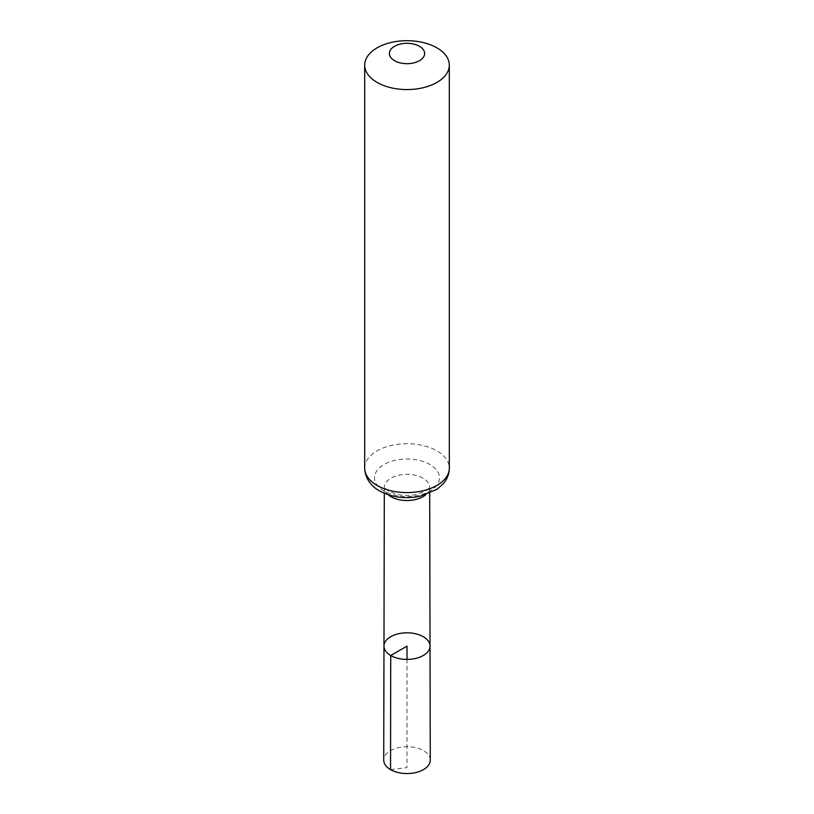 <?xml version="1.0" encoding="UTF-8"?>
<svg xmlns="http://www.w3.org/2000/svg" width="814" height="814" viewBox="0 0 814 814"><rect width="100%" height="100%" fill="white"/><g stroke="black" fill="none" stroke-linecap="round" stroke-linejoin="round"><path stroke-width="0.61" stroke-dasharray="4.07 3.05" d="M430.026 646.092A23.026 13.289 0 0 0 407 632.814A23.026 13.289 0 0 0 383.974 646.092M430.28 760.103A23.28 13.441 0 0 0 423.463 750.62A23.28 13.441 0 0 0 398.107 747.7A23.28 13.441 0 0 0 383.72 760.103M390.537 769.617L407 767.633L407 659.401M388.197 494.739A22.68 13.095 180 0 1 384.32 487.413A22.68 13.095 180 0 1 407 474.338A22.68 13.095 180 0 1 429.68 487.413A22.68 13.095 180 0 1 425.803 494.739M364.682 468.152A42.318 24.43 180 0 1 407 443.722A42.318 24.43 180 0 1 449.318 468.152M384.025 491.046A32.499 18.763 180 0 1 398.585 459.656A32.499 18.763 180 0 1 438.39 482.641A32.499 18.763 180 0 1 384.025 491.046M429.69 493.284L429.68 487.352L427.126 490.14L417.419 494.251C410.47 495.828 403.52 495.818 396.571 494.251L388.482 491.178L384.32 487.352L384.31 493.284"/><path stroke-width="1.22" d="M390.72 655.514A23.026 13.289 0 0 0 415.822 658.394A23.026 13.289 0 0 0 430.026 646.092A23.026 13.289 0 0 0 407 632.814A23.026 13.289 0 0 0 383.974 646.092A23.026 13.289 0 0 0 390.72 655.514A23.026 13.289 0 0 0 415.822 658.394A23.026 13.289 0 0 0 430.026 646.092L430.28 760.103A23.28 13.441 0 0 1 415.923 772.527A23.28 13.441 0 0 1 390.537 769.617A23.28 13.441 0 0 1 383.72 760.103L383.974 646.092A23.026 13.289 0 0 0 390.72 655.514M394.536 60.694A17.633 10.185 180 0 1 402.431 43.661A17.633 10.185 180 0 1 424.033 56.135A17.633 10.185 180 0 1 394.536 60.694M377.075 82.407A42.318 24.43 180 0 1 364.682 65.13A42.318 24.43 180 0 1 407 40.7A42.318 24.43 180 0 1 449.318 65.13A42.318 24.43 180 0 1 423.199 87.709A42.318 24.43 180 0 1 377.075 82.407M407 659.401L407 646.113L390.72 655.514L390.537 769.617M425.803 494.739A22.68 13.095 180 0 1 390.964 496.682A22.68 13.095 180 0 1 388.197 494.739M377.075 485.429A42.318 24.43 180 0 1 364.682 468.152C365.211 480.586 373.707 487.779 379.558 490.923C391.717 497.405 405.219 499.196 420.085 496.286L437.189 489.183L443.243 483.77C447.201 479.181 449.226 473.972 449.318 468.152A42.318 24.43 180 0 1 423.199 490.73A42.318 24.43 180 0 1 377.075 485.429M384.31 493.284L383.974 646.092M429.69 493.284L430.026 646.092M364.682 65.13L364.682 468.152M449.318 65.13L449.318 468.152"/></g></svg>
